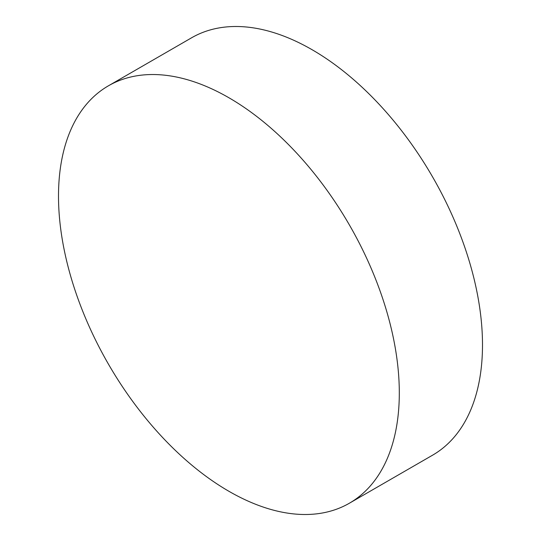 <?xml version="1.0" encoding="UTF-8"?>
<svg xmlns="http://www.w3.org/2000/svg" width="541" height="541" viewBox="0 0 541 541"><rect width="100%" height="100%" fill="white"/><g stroke="black" fill="none" stroke-linecap="round" stroke-linejoin="round"><path stroke-width="0.81" d="M228.904 97.752A240.988 139.132 60 0 1 386.335 310.108A240.988 139.132 60 0 1 349.398 503.211A240.988 139.132 60 0 1 228.904 491.282A240.988 139.132 60 0 1 71.473 278.919A240.988 139.132 60 0 1 108.416 85.816A240.988 139.132 60 0 1 228.904 97.752M108.416 85.816L191.602 37.789A240.988 139.132 60 0 1 312.096 49.718A240.988 139.132 60 0 1 469.527 262.081A240.988 139.132 60 0 1 432.584 455.184L349.398 503.211"/></g></svg>
